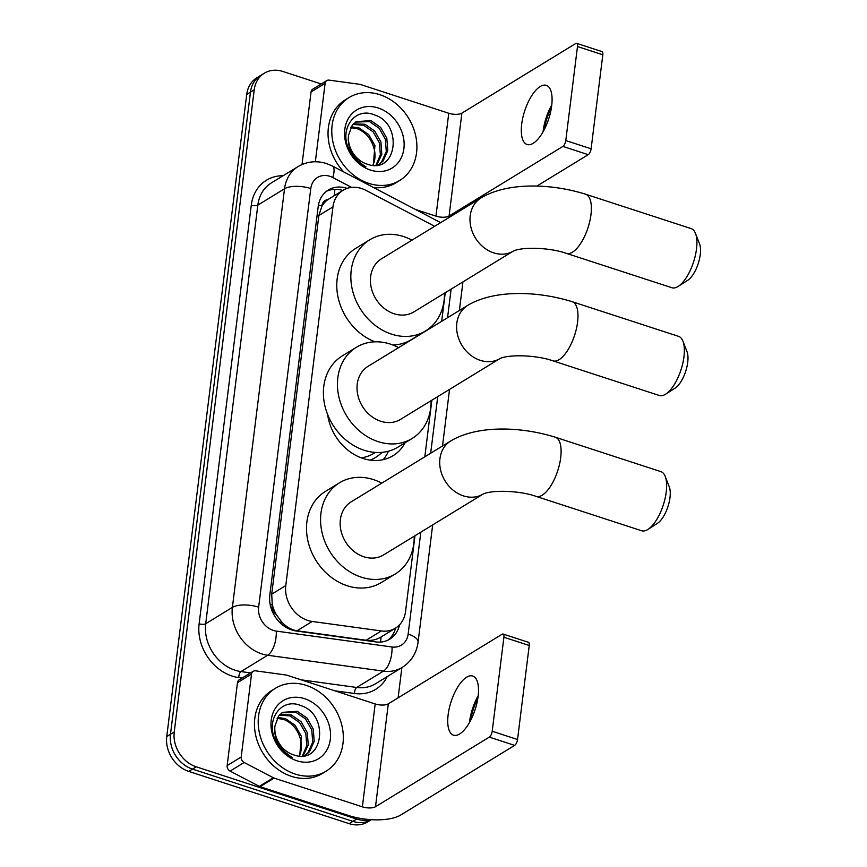 <?xml version="1.0" encoding="UTF-8"?>
<svg xmlns="http://www.w3.org/2000/svg" width="867" height="867" viewBox="0 0 867 867"><rect width="100%" height="100%" fill="white"/><g stroke="black" fill="none" stroke-linecap="round" stroke-linejoin="round"><path stroke-width="1.3" d="M434.508 226.385A29.153 24.059 58.6 0 0 431.929 224.867L365.939 190.361A29.153 24.059 58.6 0 0 361.593 188.518A29.153 24.059 58.6 0 0 343.072 190.263A29.153 24.059 58.6 0 0 332.95 206.888L285.785 585.572A29.153 24.059 58.6 0 0 312.25 621.466L381.339 630.948A29.153 24.059 58.6 0 0 395.417 628.185A29.153 24.059 58.6 0 0 405.539 611.56L414.979 535.73M276.313 614.584A29.153 24.059 -121.4 0 1 272.238 604.266L272.173 604.743A9.721 8.02 58.6 0 0 276.313 614.584L281.006 621.075C285.46 626.494 290.803 629.724 297.023 630.775L366.123 640.258C371.444 640.886 376.43 639.781 381.079 636.952L395.417 628.185M343.072 190.263L328.008 199.518A9.721 8.02 58.6 0 0 321.841 206.01A29.153 11.444 -172.9 0 0 318.449 205.013M383.257 459.651A47.132 38.885 58.6 0 0 388.481 451.187M405.073 442.799A47.132 38.885 -121.4 0 1 393.054 455.684A47.132 38.885 -121.4 0 1 363.11 458.491A47.132 38.885 -121.4 0 1 327.628 414.534M321.841 206.01L321.776 206.476A29.153 24.059 -121.4 0 1 328.008 199.518M321.776 206.476L318.872 215.493L271.707 594.188L272.238 604.266M424.808 456.822L431.864 400.207M441.693 321.299L445.248 292.71M369.916 819.586A29.153 24.059 -121.4 0 1 356.651 819.066L196.245 766.818L192.496 769.116A29.153 24.059 -121.4 0 1 170.485 734.262L250.465 92.119A29.153 24.059 -121.4 0 1 260.588 75.494A29.153 24.059 -121.4 0 0 250.465 92.119L170.485 734.262A29.153 24.059 -121.4 0 0 192.496 769.116L352.902 821.363L192.496 769.116L188.757 771.402A29.153 24.059 -121.4 0 1 166.746 736.549L246.727 94.405A29.153 24.059 -121.4 0 1 256.838 77.781L264.337 73.196A29.153 24.059 -121.4 0 1 282.859 71.462L321.256 83.969M371.325 819.683A29.153 24.059 -121.4 0 1 352.902 821.363A29.153 24.059 -121.4 0 0 371.325 819.683L367.684 821.916A29.153 24.059 -121.4 0 1 349.163 823.65L188.757 771.402M347.103 188.377A29.153 24.059 58.6 0 0 346.833 188.291A29.153 24.059 58.6 0 0 328.311 190.025A29.153 24.059 58.6 0 0 318.189 206.649L269.81 595.12A29.153 24.059 58.6 0 0 296.265 631.003L375.725 641.905A29.153 24.059 58.6 0 0 389.803 639.142A29.153 24.059 58.6 0 0 399.535 624.847M326.501 191.271A29.153 24.059 -121.4 0 1 342.736 190.469M196.245 766.818A29.153 24.059 -121.4 0 1 174.234 731.965L254.215 89.821A29.153 24.059 -121.4 0 1 264.337 73.196M401.865 667.644L398.105 697.848M395.558 628.098A29.153 24.059 -121.4 0 1 387.863 640.182M368.822 183.381A48.585 40.088 -121.4 0 1 333.134 142.892A48.585 40.088 -121.4 0 1 348.989 97.581A48.585 40.088 -121.4 0 1 379.865 94.687A48.585 40.088 -121.4 0 1 415.553 135.165A48.585 40.088 -121.4 0 1 399.687 180.477A48.585 40.088 -121.4 0 1 368.822 183.381M343.917 172.045A48.585 40.088 -121.4 0 1 345.25 99.868L348.989 97.581M367.185 164.156C397.249 175.177 403.177 123.851 374.739 115.018C354.625 106.077 338.163 130.028 349.639 150.695C353.498 158.054 358.916 163.44 365.928 166.832C352.88 158.607 347.082 148.084 348.523 135.285A24.298 20.049 -121.4 0 0 366.893 164.069A24.298 20.049 -121.4 0 0 367.185 164.156M378.207 107.985A34.008 28.058 -121.4 0 1 403.892 148.658A34.008 28.058 -121.4 0 1 370.48 170.073A34.008 28.058 -121.4 0 1 344.795 129.411A34.008 28.058 -121.4 0 1 378.207 107.985M378.445 164.914L381.588 161.977L386.292 151.508L385.338 139.197L379.117 128.262L369.429 121.553L355.492 122.117M378.651 164.871L383.073 161.067L387.777 150.598L386.823 138.286L380.613 127.351L370.924 120.643L356.218 121.64L352.251 125.162L348.523 135.285M375.91 165.294L380.385 154.9L379.388 142.827L373.168 131.892L363.49 125.184L352.836 124.469M376.679 165.218L381.827 154.228L380.884 141.928L374.663 130.982L364.974 124.274L353.454 123.818M350.658 127.612L357.54 128.825C365.636 132.207 371.065 138.536 373.829 147.823A24.298 20.049 -121.4 0 1 372.81 165.304M373.276 165.326L374.934 145.558L368.713 134.623L359.025 127.915L351.146 126.745M399.687 180.477L395.948 182.774A48.585 40.088 -121.4 0 1 373.482 187.51M551.52 106.955A38.874 15.801 -72 0 0 543.988 130.072M543.045 131.795A31.093 12.637 108 0 1 543.132 131.058A31.093 12.637 108 0 1 551.77 105.015M551.683 105.752A31.093 12.637 -72 0 0 546.329 85.345A31.093 12.637 -72 0 0 521.706 124.079A31.093 12.637 -72 0 0 527.071 144.486A31.093 12.637 -72 0 0 551.683 105.752M315.339 161.761L325.103 83.362L311.058 91.956A4.855 4.01 -121.4 0 1 312.738 89.182L326.794 80.588A4.855 4.01 58.6 0 0 325.103 83.362M302.019 164.524L311.058 91.956M576.653 43.35L601.98 51.597A4.855 1.972 108 0 1 602.814 54.784L577.487 46.536A4.855 1.972 -72 0 0 576.653 43.35A4.855 1.972 -72 0 0 575.699 43.534L461.883 113.133A9.721 3.815 7.1 0 1 448.759 113.252L360.488 84.5A4.855 4.01 58.6 0 0 359.74 84.327L329.135 80.132A4.855 4.01 58.6 0 0 326.794 80.588M591.11 148.799A4.855 1.972 108 0 1 588.216 154.673L562.889 146.415A4.855 1.972 -72 0 0 565.783 140.552L591.11 148.799L602.814 54.784M536.814 186.102L588.216 154.673M565.783 140.552L577.487 46.536M562.889 146.415L449.073 216.024A9.721 3.815 7.1 0 1 435.949 216.132L415.466 209.467M295.246 774.079A48.585 40.088 -121.4 0 1 259.558 733.601A48.585 40.088 -121.4 0 1 275.413 688.279A48.585 40.088 -121.4 0 1 306.289 685.385A48.585 40.088 -121.4 0 1 341.977 725.863A48.585 40.088 -121.4 0 1 326.111 771.186A48.585 40.088 -121.4 0 1 295.246 774.079M326.111 771.186L322.372 773.472A48.585 40.088 -121.4 0 1 291.496 776.366A48.585 40.088 -121.4 0 1 255.808 735.888A48.585 40.088 -121.4 0 1 271.674 690.576L275.413 688.279M293.61 754.864C323.673 765.875 329.601 714.56 301.163 705.716C281.049 696.775 264.587 720.737 276.064 741.393C279.922 748.752 285.341 754.138 292.352 757.53C279.304 749.305 273.506 738.782 274.947 725.982A24.298 20.049 -121.4 0 0 293.317 754.767A24.298 20.049 -121.4 0 0 293.61 754.864M304.631 698.694A34.008 28.058 -121.4 0 1 330.316 739.356A34.008 28.058 -121.4 0 1 296.904 760.771A34.008 28.058 -121.4 0 1 271.219 720.109A34.008 28.058 -121.4 0 1 304.631 698.694M304.87 755.623L308.013 752.675L312.716 742.206L311.762 729.895L305.542 718.96L295.853 712.251L281.916 712.815M305.076 755.569L309.497 751.765L314.201 741.296L313.247 728.984L307.037 718.049L297.348 711.341L282.642 712.338L278.675 715.871L274.947 725.982M302.334 755.991L306.81 745.609L305.813 733.536L299.592 722.601L289.914 715.882L279.261 715.167M303.103 755.916L308.251 744.937L307.308 732.626L301.087 721.691L291.399 714.972L279.878 714.516M277.082 718.309L283.964 719.523C292.06 722.905 297.489 729.234 300.253 738.521A24.298 20.049 -121.4 0 1 299.234 756.002M299.7 756.035L301.358 736.256L295.138 725.321L285.449 718.613L277.57 717.442M695.486 233.418L699.561 243.898A21.382 8.692 108 0 1 700.254 254.605A21.382 8.692 108 0 1 687.704 280.312L678.232 286.381A31.093 12.637 -72 0 0 696.504 248.992A31.093 12.637 -72 0 0 695.486 233.418A31.093 12.637 -72 0 0 691.14 228.595L585.615 194.219A31.093 12.637 108 0 1 590.969 214.626A31.093 12.637 108 0 1 566.357 253.359L671.882 287.725A31.093 12.637 -72 0 0 678.232 286.381M481.001 197.947L381.426 258.843A31.093 25.663 58.6 0 0 371.282 287.844A31.093 25.663 58.6 0 0 394.117 313.756A31.093 25.663 58.6 0 0 413.873 311.903L513.372 251.051A31.093 25.663 58.6 0 1 493.691 252.861A31.093 25.663 58.6 0 1 470.207 215.677A31.093 25.663 58.6 0 1 481.001 197.947C507.293 182.146 550.458 183.23 585.615 194.219M444.478 293.187A53.451 44.098 -121.4 0 1 425.534 330.966A53.451 44.098 -121.4 0 1 391.581 334.153A53.451 44.098 -121.4 0 1 352.327 289.621A53.451 44.098 -121.4 0 1 369.765 239.78A53.451 44.098 -121.4 0 1 403.729 236.593A53.451 44.098 -121.4 0 1 412.031 240.137M374.923 341.826A53.451 44.098 -121.4 0 1 337.957 296.785A53.451 44.098 -121.4 0 1 355.719 248.374L369.765 239.78M425.534 330.966L411.489 339.561A53.451 44.098 -121.4 0 1 392.935 345.012M665.217 476.438L669.291 486.918A21.382 8.692 108 0 1 669.985 497.625A21.382 8.692 108 0 1 657.435 523.332L647.963 529.401A31.093 12.637 -72 0 0 666.235 492.012A31.093 12.637 -72 0 0 665.217 476.438A31.093 12.637 -72 0 0 660.871 471.615L555.346 437.239A31.093 12.637 108 0 1 560.7 457.646A31.093 12.637 108 0 1 536.088 496.379L641.613 530.745A31.093 12.637 -72 0 0 647.963 529.401M483.179 494.027L483.071 494.092A31.093 25.663 58.6 0 1 463.422 495.881A31.093 25.663 58.6 0 1 439.937 458.697A31.093 25.663 58.6 0 1 450.732 440.967L351.157 501.863A31.093 25.663 58.6 0 0 341.013 530.864A31.093 25.663 58.6 0 0 363.847 556.777A31.093 25.663 58.6 0 0 383.604 554.923L483.103 494.071C491.459 489.909 519.17 490.321 536.088 496.379M414.209 536.207A53.451 44.098 -121.4 0 1 395.265 573.987A53.451 44.098 -121.4 0 1 361.311 577.173A53.451 44.098 -121.4 0 1 322.058 532.641A53.451 44.098 -121.4 0 1 339.496 482.8A53.451 44.098 -121.4 0 1 373.46 479.614A53.451 44.098 -121.4 0 1 381.762 483.157M395.265 573.987L381.22 582.581A53.451 44.098 -121.4 0 1 347.255 585.767A53.451 44.098 -121.4 0 1 308.002 541.236A53.451 44.098 -121.4 0 1 325.45 491.394L339.496 482.8M682.936 341.197L687.011 351.677A21.382 8.692 108 0 1 687.715 362.384A21.382 8.692 108 0 1 675.155 388.091L665.683 394.16A31.093 12.637 -72 0 0 683.955 356.77A31.093 12.637 -72 0 0 682.936 341.197A31.093 12.637 -72 0 0 678.601 336.363L572.22 301.716A31.093 12.637 108 0 1 577.585 322.123A31.093 12.637 108 0 1 552.962 360.856L659.343 395.504A31.093 12.637 -72 0 0 665.683 394.16M467.616 305.444L368.042 366.34A31.093 25.663 58.6 0 0 357.887 395.341A31.093 25.663 58.6 0 0 380.732 421.254A31.093 25.663 58.6 0 0 400.489 419.4L499.977 358.548A31.093 25.663 58.6 0 1 480.307 360.358A31.093 25.663 58.6 0 1 456.822 323.174A31.093 25.663 58.6 0 1 467.616 305.444C493.897 289.643 537.074 290.727 572.22 301.716M431.083 400.684A53.451 44.098 -121.4 0 1 412.15 438.464A53.451 44.098 -121.4 0 1 378.185 441.65A53.451 44.098 -121.4 0 1 338.932 397.119A53.451 44.098 -121.4 0 1 356.38 347.277A53.451 44.098 -121.4 0 1 390.334 344.091A53.451 44.098 -121.4 0 1 398.636 347.624M412.15 438.464L398.094 447.058A53.451 44.098 -121.4 0 1 364.14 450.244A53.451 44.098 -121.4 0 1 324.887 405.713A53.451 44.098 -121.4 0 1 342.324 355.871L356.38 347.277M375.324 452.444L373.688 453.441A46.157 38.083 -121.4 0 1 361.257 457.841M381.957 452.357A50.535 41.692 -121.4 0 1 375.498 457.462A50.535 41.692 -121.4 0 1 370.133 460.128M477.945 697.653A38.874 15.801 -72 0 0 470.413 720.77M469.47 722.493A31.093 12.637 108 0 1 469.556 721.756A31.093 12.637 108 0 1 478.194 695.713M478.107 696.45A31.093 12.637 -72 0 0 472.753 676.043A31.093 12.637 -72 0 0 448.131 714.776A31.093 12.637 -72 0 0 453.495 735.183A31.093 12.637 -72 0 0 478.107 696.45M241.199 756.989A4.855 4.01 58.6 0 0 244.147 762.494L273.376 777.775A4.855 4.01 58.6 0 0 274.091 778.089L260.046 786.683A4.855 4.01 -121.4 0 1 259.32 786.369L230.091 771.088A4.855 4.01 -121.4 0 1 227.154 765.583L241.199 756.989L251.528 674.06L237.482 682.654A4.855 4.01 -121.4 0 1 239.162 679.88L253.218 671.286A4.855 4.01 58.6 0 0 251.528 674.06M227.154 765.583L237.482 682.654M260.046 786.683L348.317 815.435A38.874 15.259 -172.9 0 0 400.825 814.969L514.64 745.371L489.313 737.123L375.498 806.722A9.721 3.815 7.1 0 1 362.373 806.841L274.091 778.089M503.077 634.048L528.404 642.295A4.855 1.972 108 0 1 529.238 645.492L503.911 637.234A4.855 1.972 -72 0 0 503.077 634.048A4.855 1.972 -72 0 0 502.123 634.232L388.308 703.841A9.721 3.815 7.1 0 1 375.183 703.95L286.912 675.198A4.855 4.01 58.6 0 0 286.164 675.035L255.559 670.83A4.855 4.01 58.6 0 0 253.218 671.286M489.313 737.123A4.855 1.972 -72 0 0 492.207 731.249L517.534 739.508L529.238 645.492M517.534 739.508A4.855 1.972 108 0 1 514.64 745.371M492.207 731.249L503.911 637.234M280.865 623.492A29.153 13.655 -82.2 0 0 281.006 621.075M334.077 195.769A29.153 9.678 -62.4 0 0 334.781 189.342M380.494 642.079A29.153 13.655 -82.2 0 0 381.079 636.952M272.173 604.743A29.153 11.444 -172.9 0 0 270.081 604.104M318.872 215.493L332.95 206.888M366.123 640.258L381.339 630.948M297.023 630.775L312.25 621.466M271.707 594.188L285.785 585.572M166.746 736.549L174.234 731.965M246.727 94.405L254.215 89.821M349.163 823.65L356.651 819.066M351.644 187.391L332.776 177.529A19.432 16.04 58.6 0 0 329.883 176.304A19.432 16.04 58.6 0 0 310.787 188.54L258.637 607.171A19.432 16.04 58.6 0 0 273.322 630.407A19.432 16.04 58.6 0 0 276.28 631.1L392.025 646.988A19.432 16.04 58.6 0 0 408.151 634.059L420.842 532.154M392.025 646.988A19.432 9.104 -82.2 0 1 383.409 671.134L356.716 687.466A38.874 32.068 58.6 0 0 375.476 683.781L402.18 667.449A38.874 32.068 -121.4 0 1 383.409 671.134L267.675 655.246A38.874 32.068 -121.4 0 1 261.736 653.881A38.874 32.068 -121.4 0 1 232.389 607.399L284.528 188.768A38.874 32.068 -121.4 0 1 298.02 166.605L271.328 182.937A38.874 32.068 58.6 0 0 257.835 205.1L205.696 623.731A38.874 32.068 58.6 0 0 235.044 670.202A38.874 32.068 58.6 0 0 240.972 671.578L250.585 672.9M242.131 678.07L238.826 677.615A43.729 36.078 -121.4 0 1 199.128 623.785L251.278 205.154A4.855 1.907 -172.9 0 0 257.835 205.1L284.528 188.768A19.432 7.63 7.1 0 1 310.787 188.54M238.826 677.615A4.855 2.276 97.8 0 1 240.972 671.578L267.675 655.246A19.432 9.104 -82.2 0 0 276.28 631.1M251.278 205.154A43.729 36.078 -121.4 0 1 283.086 175.741M387.235 676.585A43.729 36.078 -121.4 0 1 354.56 693.502L334.76 690.782M258.637 607.171A19.432 7.63 7.1 0 0 232.389 607.399L205.696 623.731A4.855 1.907 -172.9 0 1 199.128 623.785M301.142 679.836L356.716 687.466A4.855 2.276 97.8 0 0 354.56 693.502M430.671 453.235L437.727 396.631M447.556 317.712L451.111 289.134M408.151 634.059A19.432 7.63 7.1 0 1 418.067 642.187L432.676 524.914M332.776 177.529A19.432 6.459 -62.4 0 0 332.419 166.03L440.642 222.635M449.073 216.024L461.883 113.133M435.949 216.132L448.759 113.252M375.498 806.722L388.308 703.841M362.373 806.841L375.183 703.95M259.32 786.369L273.376 777.775M244.147 762.494L230.091 771.088M332.419 166.03L326.534 163.549C316.455 160.406 306.951 161.425 298.02 166.605M402.18 667.449C411.251 661.586 416.55 653.165 418.067 642.187M442.506 446.006L449.55 389.391M459.38 310.484L462.945 281.894M513.448 251.007L513.34 251.072C521.728 246.889 549.44 247.301 566.357 253.359M450.732 440.967C477.013 425.166 520.189 426.25 555.346 437.239M500.064 358.505L499.956 358.57C508.344 354.386 536.055 354.798 552.962 360.856M375.498 457.462L370.957 460.236"/></g></svg>
